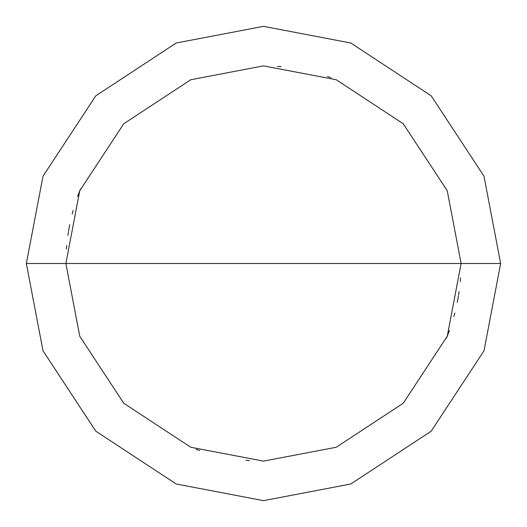 <?xml version="1.0" encoding="UTF-8"?>
<svg xmlns="http://www.w3.org/2000/svg" width="527" height="527" viewBox="0 0 527 527"><rect width="100%" height="100%" fill="white"/><g stroke="black" fill="none" stroke-linecap="round" stroke-linejoin="round"><path stroke-width="0.79" d="M461.125 263.5L447.252 336.246L403.241 403.241L336.246 447.252L263.5 461.125L190.754 447.252L123.759 403.241L79.748 336.246L65.875 263.5L461.125 263.5L447.252 190.754L403.241 123.759L336.246 79.748L263.5 65.875L190.754 79.748L123.759 123.759L79.748 190.754L65.875 263.5L26.35 263.5L43.003 176.209L95.809 95.809L176.209 43.003L263.5 26.35L350.791 43.003L431.191 95.809L483.997 176.209L500.65 263.5L483.997 176.209L431.191 95.809L350.791 43.003L263.5 26.35L176.209 43.003L95.809 95.809L43.003 176.209L26.35 263.5L43.003 350.791L95.809 431.191L176.209 483.997L263.5 500.65L350.791 483.997L431.191 431.191L483.997 350.791L500.65 263.5L65.875 263.5L79.748 190.754L123.759 123.759L190.754 79.748L263.5 65.875L336.246 79.748L403.241 123.759L447.252 190.754L461.125 263.5L500.65 263.5L483.997 350.791L431.191 431.191L350.791 483.997L263.5 500.65L176.209 483.997L95.809 431.191L43.003 350.791L26.35 263.5L65.875 263.5L79.748 336.246L123.759 403.241L190.754 447.252L263.5 461.125L336.246 447.252L403.241 403.241L447.252 336.246L461.125 263.5M448.167 333.874L449.439 330.455M453.866 316.562L454.814 313.038M457.265 302.373L457.95 298.796M458.569 295.199L459.116 291.596M330.851 77.706L327.412 76.494M281.148 66.665L277.512 66.369M80.479 188.943L79.136 192.335M69.202 227.374L68.569 230.971M66.705 245.43L66.402 249.067M78.833 193.126L77.561 196.545M73.134 210.438L72.186 213.962M69.735 224.627L69.05 228.204M68.431 231.801L67.884 235.404M196.149 449.294L199.588 450.506M245.852 460.334L249.488 460.631M446.521 338.057L447.864 334.665M457.798 299.626L458.431 296.029M460.295 281.57L460.598 277.933"/></g></svg>
